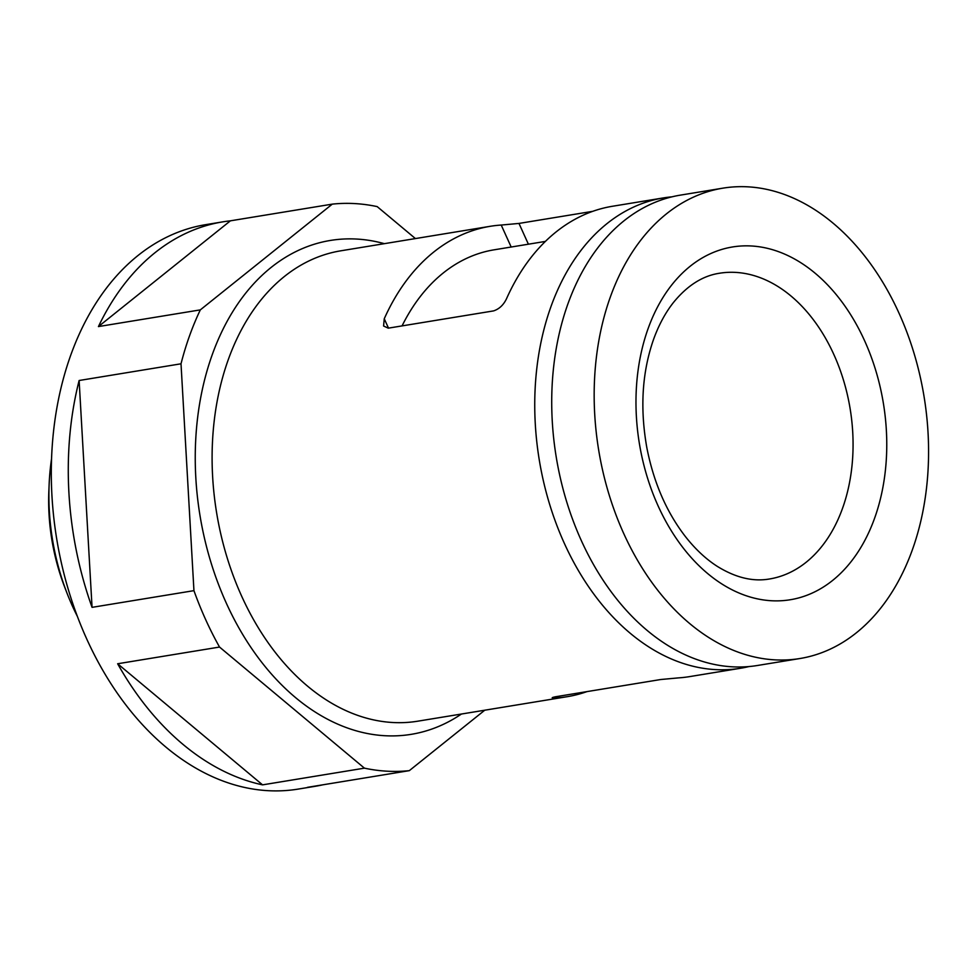 <?xml version="1.0" encoding="UTF-8"?>
<svg xmlns="http://www.w3.org/2000/svg" width="977" height="977" viewBox="0 0 977 977"><rect width="100%" height="100%" fill="white"/><g stroke="black" fill="none" stroke-linecap="round" stroke-linejoin="round"><path stroke-width="1.47" d="M592.709 211.337L518.982 223.428L501.213 225.052A238.315 164.869 80.7 0 0 490.173 226.31A238.315 164.869 80.7 0 0 384.254 318.771L383.582 326L388.26 328.162L493.544 310.906C499.21 309.05 503.534 304.983 506.526 298.718A238.315 164.869 -99.3 0 1 612.445 206.269L663.383 197.916A238.315 164.869 80.7 0 0 539.243 459.764A238.315 164.869 80.7 0 0 740.505 668.268A238.315 164.869 80.7 0 0 748.944 666.558M671.932 196.841A238.315 164.869 80.7 0 0 663.383 197.916M552.213 697.749L555.473 696.772C550.93 697.737 551.187 698.115 556.255 697.932A238.315 164.869 80.7 0 0 567.295 696.674A238.315 164.869 80.7 0 0 587.018 691.594M555.473 696.772L660.757 679.516L678.514 677.879A238.315 164.869 -99.3 0 0 689.554 676.621L740.505 668.268M415.42 238.571L377.183 206.611A285.98 197.855 80.7 0 0 332.29 204.132L200.322 309.88A285.98 197.855 80.7 0 0 181.014 363.798L193.947 590.645A285.98 197.855 80.7 0 0 219.532 647.055L364.433 768.154A285.98 197.855 80.7 0 0 409.326 770.645L484.763 710.206M409.326 770.645L307.437 787.34A285.98 197.855 80.7 0 0 315.192 786.302A285.98 197.855 80.7 0 0 322.874 784.812M262.557 784.861L117.643 663.762A285.98 197.855 80.7 0 0 262.557 784.861L364.433 768.154M117.643 663.762L219.532 647.055M92.058 607.352L79.125 380.505A285.98 197.855 80.7 0 0 92.058 607.352L193.947 590.645M79.125 380.505L181.014 363.798M98.433 326.574L230.401 220.826A285.98 197.855 80.7 0 0 222.658 221.877A285.98 197.855 80.7 0 0 98.433 326.574L200.322 309.88M230.401 220.826L332.29 204.132M856.377 632.791A238.315 164.869 80.7 0 0 914.154 353.686A238.315 164.869 80.7 0 0 722.821 188.17A238.315 164.869 80.7 0 0 598.669 450.031A238.315 164.869 80.7 0 0 799.931 658.522A238.315 164.869 80.7 0 0 856.377 632.791M722.821 188.17L680.371 195.131A238.315 164.869 80.7 0 0 556.218 456.98A238.315 164.869 80.7 0 0 757.48 665.484L799.931 658.522M545.374 241.417L494.032 249.831A214.488 148.382 80.7 0 0 402.06 325.903M51.549 458.799A190.649 131.895 80.7 0 0 49.119 484.812A190.649 131.895 80.7 0 0 66.778 592.55A190.649 131.895 80.7 0 0 77.391 616.414M49.119 484.812L48.85 491.211A168.728 116.727 80.7 0 0 64.482 586.566L66.778 592.55M222.658 221.877L205.671 224.661A285.98 197.855 80.7 0 0 56.703 538.889A285.98 197.855 80.7 0 0 298.217 789.086L315.192 786.302M384.254 318.771L388.504 328.125M490.173 226.31L340.741 250.82A238.315 164.869 80.7 0 0 216.601 512.669A238.315 164.869 80.7 0 0 417.863 721.173L567.295 696.674M832.636 580.423A178.742 123.652 80.7 0 0 815.123 273.206A178.742 123.652 80.7 0 0 636.381 416.422A178.742 123.652 80.7 0 0 832.636 580.423M518.982 223.428L528.398 244.201M555.718 696.735L556.255 697.932M501.213 225.052L511.179 247.022M806.147 562.263A154.903 107.165 80.7 0 0 843.701 380.859A154.903 107.165 80.7 0 0 719.328 273.267C702.512 275.844 687.197 285.614 673.373 302.601C665.557 312.506 659.048 324.486 653.857 338.555C642.121 371.565 639.788 407.959 646.847 447.747C653.686 482.553 666.534 512.156 685.414 536.581C695.392 549.257 706.053 559.198 717.387 566.428C735.62 577.688 752.974 581.877 769.461 578.995A154.903 107.165 80.7 0 0 806.147 562.263M384.34 243.664A250.234 173.124 80.7 0 0 199.967 515.392A250.234 173.124 80.7 0 0 461.462 714.016"/></g></svg>
